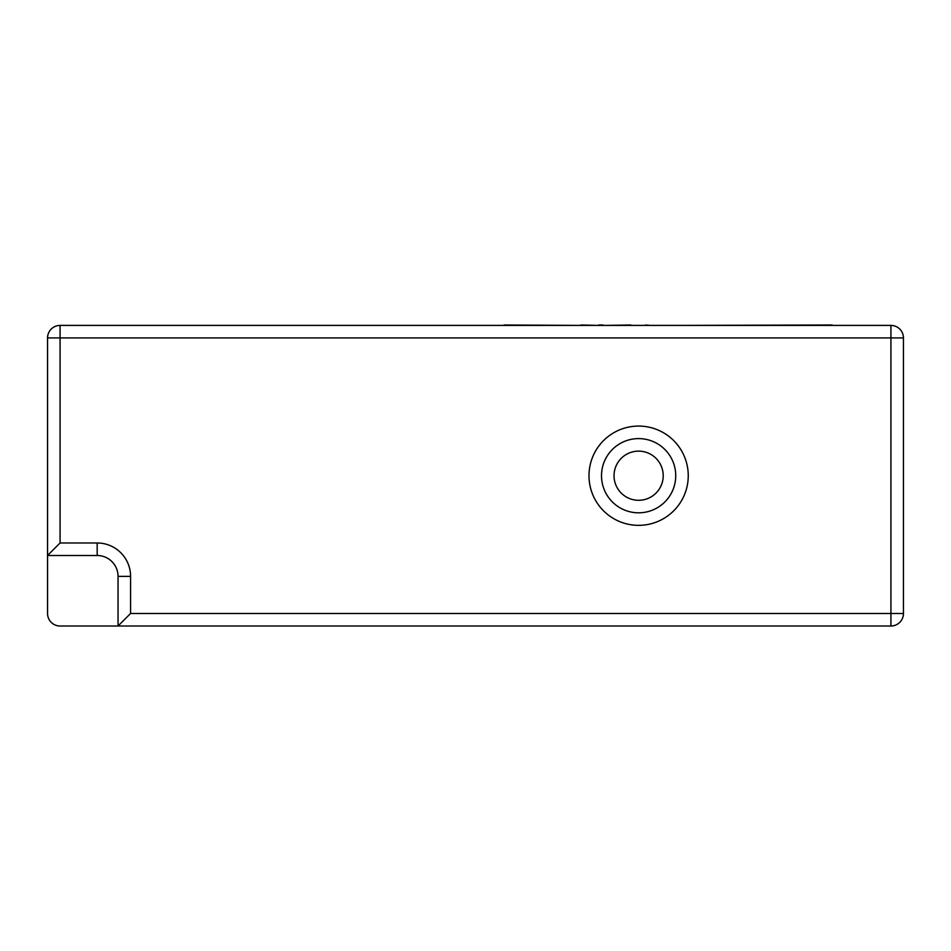 <?xml version="1.0" encoding="UTF-8"?>
<svg xmlns="http://www.w3.org/2000/svg" width="951" height="951" viewBox="0 0 951 951"><rect width="100%" height="100%" fill="white"/><g stroke="black" fill="none" stroke-linecap="round" stroke-linejoin="round"><path stroke-width="1.43" d="M675.733 475.714A37.113 37.113 0 0 0 638.62 438.601A37.113 37.113 0 0 0 601.507 475.714A37.113 37.113 0 0 0 638.62 512.815A37.113 37.113 0 0 0 675.733 475.714A37.113 37.113 0 0 1 638.62 512.815A37.113 37.113 0 0 1 601.507 475.714M60.079 325.408L890.921 325.408A12.529 12.529 0 0 1 903.45 337.926L903.45 613.49A12.529 12.529 0 0 1 890.921 626.008L118.055 626.008L118.055 576.377A20.874 20.874 0 0 0 97.18 555.503L47.55 555.503L47.55 337.926A12.529 12.529 0 0 1 60.079 325.408A12.529 12.529 0 0 0 47.55 337.926L60.079 337.926L60.079 542.985L97.18 542.985A33.404 33.404 0 0 1 130.584 576.377L130.584 613.49L890.921 613.49L890.921 337.926L60.079 337.926L60.079 325.408M60.079 542.985L47.55 555.503L47.55 613.49A12.529 12.529 0 0 0 60.079 626.008L118.055 626.008L130.584 613.49M645.61 325.408L632.296 325.408M645.61 324.992L649.985 325.408M630.822 324.992L605.264 325.408M504.089 324.992L580.407 325.408M580.966 324.992L598.464 325.408M598.702 324.992L603.017 324.992M602.863 324.992L601.686 324.992L602.863 324.992M471.767 325.408L502.33 325.408M678.194 325.408L832.22 324.992M588.99 475.714A49.63 49.63 0 0 1 638.62 426.072A49.63 49.63 0 0 1 688.251 475.714A49.63 49.63 0 0 1 638.62 525.344A49.63 49.63 0 0 1 588.99 475.714M614.037 475.714A24.583 24.583 0 0 0 638.62 500.297A24.583 24.583 0 0 0 663.204 475.714A24.583 24.583 0 0 0 638.62 451.131A24.583 24.583 0 0 0 614.037 475.714M130.584 576.377L118.055 576.377A20.874 20.874 0 0 0 97.18 555.503L97.18 542.985M890.921 626.008A12.529 12.529 0 0 0 903.45 613.49L890.921 613.49L890.921 626.008M903.45 337.926A12.529 12.529 0 0 0 890.921 325.408L890.921 337.926L903.45 337.926"/></g></svg>
